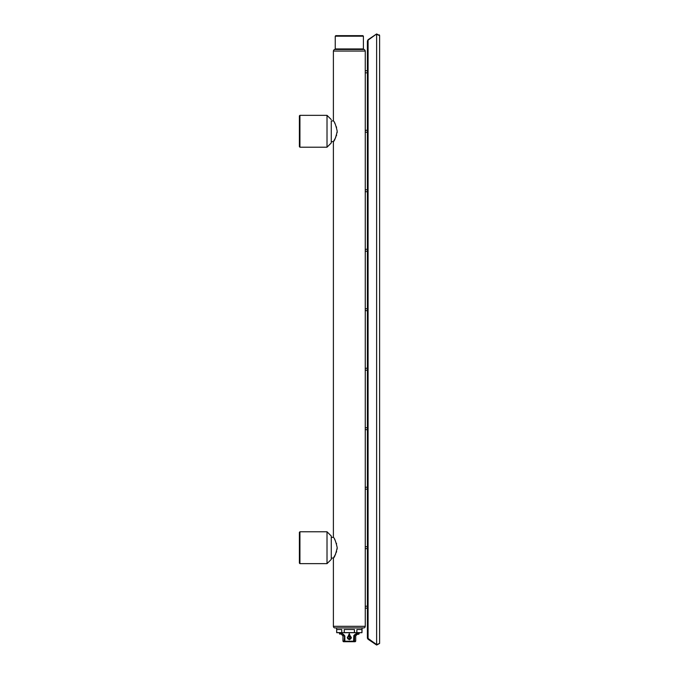 <?xml version="1.0" encoding="UTF-8"?>
<svg xmlns="http://www.w3.org/2000/svg" width="679" height="679" viewBox="0 0 679 679"><rect width="100%" height="100%" fill="white"/><g stroke="black" fill="none" stroke-linecap="round" stroke-linejoin="round"><path stroke-width="1.02" d="M368.06 39.721L367.39 41.029L368.06 39.721L376.624 33.95L379.603 35.537L379.603 643.437L376.624 644.583L379.603 643.437L376.658 645.05M367.424 638.277L368.086 639.27L368.086 40.146L376.624 33.95L379.603 35.537L376.624 34.391L376.624 644.583L367.39 637.946L367.39 41.029L368.086 39.705M379.374 34.875L379.603 35.537M368.069 639.253L376.624 645.025M367.39 72.84L365.26 72.84L365.26 626.318L333.389 626.318L333.389 558.062C334.56 557.306 335.842 553.852 337.217 547.707C335.842 541.562 334.56 538.107 333.389 537.352L331.267 537.352L331.267 536.02L331.267 559.394L331.267 537.352M367.39 70.718L365.26 70.718L365.251 72.611M365.26 51.061A2.657 2.657 0 0 0 364.199 49.465L334.45 49.465A2.657 2.657 0 0 0 333.389 51.061L365.26 51.061L365.251 70.879M333.389 51.061L333.389 120.913L331.267 120.913L331.267 142.955L331.267 141.622L333.389 141.622C334.56 140.867 335.842 137.413 337.217 131.268C335.842 125.123 334.56 121.668 333.389 120.913M335.732 137.447L333.389 141.622L334.399 139.993L333.389 141.622L333.389 537.352M367.39 608.265L365.251 608.028M367.39 606.135L365.251 606.305M336.623 551.543L336.377 552.307M335.732 553.886L333.389 558.062L331.267 558.062M334.789 555.753L334.526 556.211L334.789 555.753M334.399 556.432L333.389 558.062L334.399 556.432M334.611 539.338L335.053 540.153M336.445 543.319L336.589 543.752L336.445 543.319M336.623 135.104L336.377 135.868M334.789 139.314L334.526 139.772L334.789 139.314M334.611 122.899L335.053 123.714M336.445 126.871L336.589 127.312L336.445 126.871M367.39 132.329L365.251 132.099M365.251 130.376L367.39 130.207M367.39 191.826L365.251 191.588M365.251 189.865L367.39 189.696M367.39 251.315L365.251 251.086M365.251 249.354L367.39 249.185M367.39 310.804L365.243 310.498M365.251 308.852L367.39 308.682M367.39 370.293L365.251 370.063M365.251 368.341L367.39 368.171M367.39 429.79L365.251 429.552M365.251 427.829L367.39 427.66M367.39 489.279L365.251 489.05M365.251 487.318L367.39 487.157M367.39 548.768L365.251 548.539M365.251 546.816L367.39 546.646M337.183 548.64L337.14 549.107M337.183 132.201L337.14 132.668M299.397 547.707L299.397 563.112L299.397 532.302L299.931 531.776L299.397 532.302M299.397 146.672L299.931 147.207L299.931 115.337L327.015 115.337L331.267 119.58L327.015 115.337L327.015 147.207L299.931 147.207L299.397 146.672L299.397 115.863L299.931 115.337L299.397 115.863M349.329 627.914L363.672 627.914A1.596 1.596 0 0 0 365.26 626.318A1.596 1.596 0 0 1 363.672 627.914L334.985 627.914L336.58 627.914L334.985 627.914L336.58 627.914L336.759 632.692L359.157 632.692L359.157 633.762L356.068 633.762L353.852 635.502M334.985 627.914A1.596 1.596 0 0 1 333.389 626.318M335.248 36.191L363.401 36.191L362.875 35.656L335.782 35.656L335.248 36.191L335.248 48.939A0.535 0.535 0 0 1 334.722 49.465M363.401 36.191L363.401 48.939A0.535 0.535 0 0 0 363.936 49.465M355.703 641.197L354.506 641.197L354.506 635.884L355.703 635.884L355.703 641.197L355.168 641.723L344.576 641.723L355.168 641.723A0.535 0.535 0 0 1 354.642 641.197M344.576 641.723A0.535 0.433 -90 0 1 344.151 641.197L342.954 641.197L343.481 641.723L346.723 641.723L343.481 641.723A0.535 0.535 0 0 0 344.015 641.197M345.076 641.723L344.55 641.197A0.535 0.535 0 0 0 345.076 641.723L353.572 641.723A0.535 0.535 0 0 0 354.107 641.197L344.839 641.197L344.839 635.884L342.589 633.762L339.5 633.762L340.035 634.288M349.329 633.507L349.329 639.771L349.329 633.507L347.453 637.946M351.196 637.946L349.329 633.914M341.758 632.59L336.657 632.59L336.657 629.509L341.758 629.509L341.758 632.59L344.253 632.692L344.236 629.509L354.421 629.509L354.421 632.59L356.815 632.692L361.89 632.692L361.992 629.509L356.899 629.509L356.815 632.692L336.759 632.692M361.89 632.692L356.899 632.59M351.077 637.81A1.748 1.528 180 0 0 347.58 637.81A1.748 1.528 180 0 0 351.077 637.81M356.068 633.762L355.728 634.288C359.547 634.288 359.547 634.288 355.703 634.288L354.107 635.884L354.506 641.197A0.535 0.433 -90 0 1 354.073 641.723M344.55 635.884L344.151 641.197L344.55 635.884L342.954 634.288C339.11 634.288 339.11 634.288 342.954 634.288L342.853 634.288A1.596 1.299 -90 0 1 344.151 635.884L342.954 635.884L342.954 641.197M355.457 634.305L355.575 634.296A1.596 1.596 0 0 0 354.684 634.653A1.596 1.596 0 0 1 355.575 634.296M343.778 634.526A1.596 1.596 90 0 0 342.954 634.288L342.589 633.762M299.931 547.707L299.931 531.776L327.015 531.776L327.015 563.646L331.267 559.394L327.015 563.646L299.931 563.646L299.931 547.707M335.248 48.939L363.401 48.939M349.329 639.771L349.329 639.236M355.703 635.884L357.298 634.288L355.804 634.288A1.596 1.299 -90 0 0 354.506 635.884L353.818 635.884L353.572 641.723M344.236 632.59L354.421 632.59M347.716 637.708A1.604 1.4 0 0 1 350.933 637.708A1.604 1.4 0 0 1 347.716 637.708L348.217 636.715L349.32 636.333L350.933 637.708M349.329 636.079A1.893 1.647 0 0 1 351.128 638.235L351.128 638.235A1.893 1.647 0 0 1 347.529 638.235L347.529 638.235A1.893 1.647 0 0 1 349.329 636.079M368.086 639.27L367.39 637.946M327.015 531.776L331.267 536.02L327.015 531.776M299.931 563.646L299.397 563.112L299.931 563.646M327.015 147.207L331.267 142.955L327.015 147.207M339.5 632.692L339.5 633.762M362.077 627.914L361.966 632.692M347.266 637.53L349.329 639.389L351.391 637.53M359.157 633.762L358.622 634.288M342.954 635.884L341.359 634.288"/></g></svg>
